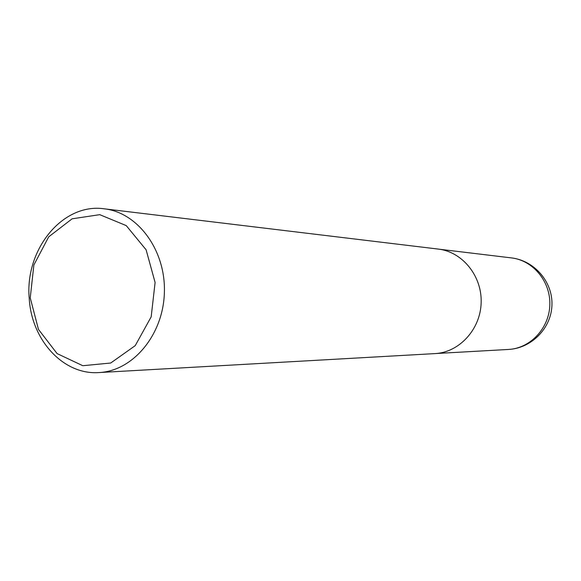 <?xml version="1.0" encoding="UTF-8"?>
<svg xmlns="http://www.w3.org/2000/svg" width="581" height="581" viewBox="0 0 581 581"><rect width="100%" height="100%" fill="white"/><g stroke="black" fill="none" stroke-linecap="round" stroke-linejoin="round"><path stroke-width="0.87" d="M30.241 297.871L33.872 264.98L48.71 236.83L72.109 218.812L99.743 214.665L126.23 225.602L146.114 249.801L155.098 282.482L151.176 316.848L135.22 345.651L110.71 363.023L82.807 365.71L57.098 353.589L38.455 329.383L30.241 297.871M29.246 298.569C24.62 249.692 62.603 202.667 104.231 208.811C137.973 212.493 165.912 250.462 164.372 292.679C163.225 334.903 132.933 371.027 99.024 372.559C63.503 375.232 31.519 340.212 29.246 298.569M104.231 208.811L438.27 249.082C462.418 251.784 482.143 276.069 481.155 302.759C480.443 329.456 459.215 352.442 434.944 353.604L99.024 372.559M511.396 257.899C533.06 260.324 550.694 281.611 549.829 304.945C549.212 328.287 530.257 348.404 508.484 349.45C531.564 348.302 551.34 328.192 551.95 305.01C552.814 281.836 534.36 260.513 511.396 257.899L439.563 249.256M436.244 353.509L508.484 349.45"/></g></svg>
